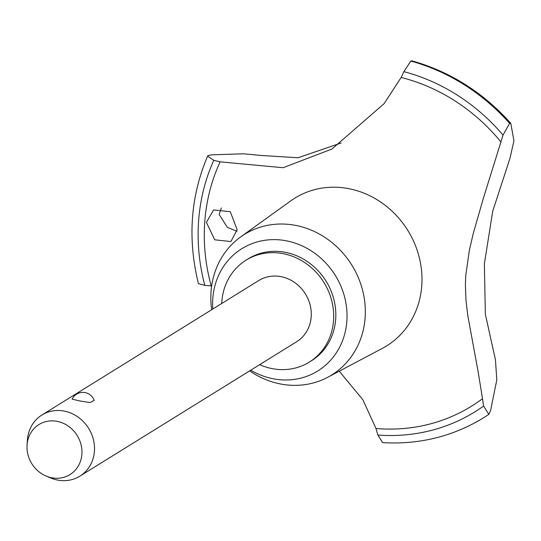 <?xml version="1.0" encoding="UTF-8"?>
<svg xmlns="http://www.w3.org/2000/svg" width="541" height="541" viewBox="0 0 541 541"><rect width="100%" height="100%" fill="white"/><g stroke="black" fill="none" stroke-linecap="round" stroke-linejoin="round"><path stroke-width="0.81" d="M259.66 364.661A59.983 54.404 -121.8 0 0 273.543 368.867A59.983 54.404 -121.8 0 0 309.296 362.112L311.44 360.779A59.983 54.404 -121.8 0 0 333.912 299.592A59.983 54.404 -121.8 0 0 283.964 252.079A59.983 54.404 -121.8 0 0 248.211 258.835L246.067 260.16A59.983 54.404 -121.8 0 0 221.722 303.494M309.296 362.112A59.983 54.404 -121.8 0 0 331.768 300.918A59.983 54.404 -121.8 0 0 281.814 253.411A59.983 54.404 -121.8 0 0 246.067 260.16M249.624 370.889A82.732 75.043 -121.8 0 0 282.368 384.313A82.732 75.043 -121.8 0 0 327.65 377.314A82.732 75.043 -121.8 0 0 363.268 293.066A82.732 75.043 -121.8 0 0 293.783 225.063A82.732 75.043 -121.8 0 0 240.603 236.965A82.732 75.043 -121.8 0 0 211.687 309.716M250.747 370.193A71.98 65.285 -121.8 0 0 274.862 379.079A71.98 65.285 -121.8 0 0 346.855 321.077A71.98 65.285 -121.8 0 0 284.789 240.535A71.98 65.285 -121.8 0 0 212.809 309.026M327.65 377.314L382.372 348.357A86.973 78.891 -121.8 0 0 386.619 345.915A86.973 78.891 -121.8 0 0 419.201 257.191A86.973 78.891 -121.8 0 0 346.774 188.302A86.973 78.891 -121.8 0 0 294.933 198.094A86.973 78.891 -121.8 0 0 290.862 200.812L240.603 236.965M465.774 275.369L469.378 250.158L473.26 233.482L483.187 198.892L500.912 141.931A599.82 544.063 58.2 0 1 503.029 135.108L509.588 123.341L510.772 123.287L513.95 140.795L509.872 158.641L492.729 211.179L484.371 263.832L485.345 314.213L495.448 359.819L496.807 379.91L490.518 410.835L488.814 414.386L483.613 406.054A599.82 544.063 58.2 0 1 482.504 398.69L478.19 372.08L467.776 315.437L466.004 300.708L465.382 285.012L465.774 275.369M510.772 123.287C483.099 92.43 450.092 71.595 411.748 60.781L410.808 61.052L403.877 71.662A188.944 171.382 58.2 0 1 401.145 77.451L384.11 103.656L331.951 149.018L283.139 167.71L220.126 161.854A188.944 171.382 58.2 0 1 213.776 160.298L207.622 156.112L208.231 155.497L212.255 154.807L243.531 153.8L261.141 155.456L298.017 157.762L341.155 142.973M339.227 371.187L362.883 399.765L375.981 428.492A188.944 171.382 58.2 0 1 377.828 435.045L382.615 442.633C417.503 444.668 449.713 437.243 479.252 420.364A199.142 180.633 -121.8 0 0 483.465 417.841A199.142 180.633 -121.8 0 0 488.726 414.433M221.337 207.92L219.173 214.439L227.294 227.288L236.978 231.338M206.419 222.351L213.573 209.949L230.263 211.673L237.161 229.702L230.899 241.55L214.716 239.812L206.419 222.351M27.05 445.081L27.388 440.09A35.99 32.643 58.2 0 1 41.941 414.994L258.713 280.556A35.99 32.643 58.2 0 1 280.164 276.498A35.99 32.643 58.2 0 1 310.128 305.009A35.99 32.643 58.2 0 1 296.651 341.723L79.879 476.161A35.99 32.643 58.2 0 1 58.428 480.219A35.99 32.643 58.2 0 1 50.935 478.055L46.31 476.134A29.437 26.705 -121.8 0 0 52.443 477.906A29.437 26.705 -121.8 0 0 81.887 454.183A29.437 26.705 -121.8 0 0 56.507 421.236A29.437 26.705 -121.8 0 0 27.05 445.081A29.437 26.705 -121.8 0 0 46.31 476.134M94.188 400.408L90.063 402.565L79.568 400.908L72.095 399.116A11.997 11.997 0 0 1 94.195 400.408M41.941 414.994A35.99 32.643 58.2 0 1 63.398 410.944A35.99 32.643 58.2 0 1 93.363 439.448A35.99 32.643 58.2 0 1 79.879 476.161M207.622 156.112C190.486 196.397 187.429 238.919 198.446 283.687L204.816 285.364A188.944 171.382 58.2 0 1 211.227 285.952L211.646 286M483.512 417.814A199.142 180.633 -121.8 0 0 483.553 417.787A199.142 180.633 -121.8 0 0 487.739 415.096A199.142 180.633 -121.8 0 0 488.814 414.386L488.793 414.392M509.676 123.287A199.142 180.633 -121.8 0 0 410.896 60.998M509.588 123.341A199.142 180.633 -121.8 0 0 410.808 61.052M500.912 141.931A182.946 165.938 -121.8 0 0 401.145 77.451M375.981 428.492A182.946 165.938 -121.8 0 0 482.504 398.69M213.776 160.298A189.546 171.923 -121.8 0 0 204.816 285.364M220.126 161.854A182.946 165.938 -121.8 0 0 211.227 285.952M377.828 435.045A189.546 171.923 -121.8 0 0 483.613 406.054M503.029 135.108A189.546 171.923 -121.8 0 0 403.877 71.662M488.821 414.372L487.739 415.096"/></g></svg>
